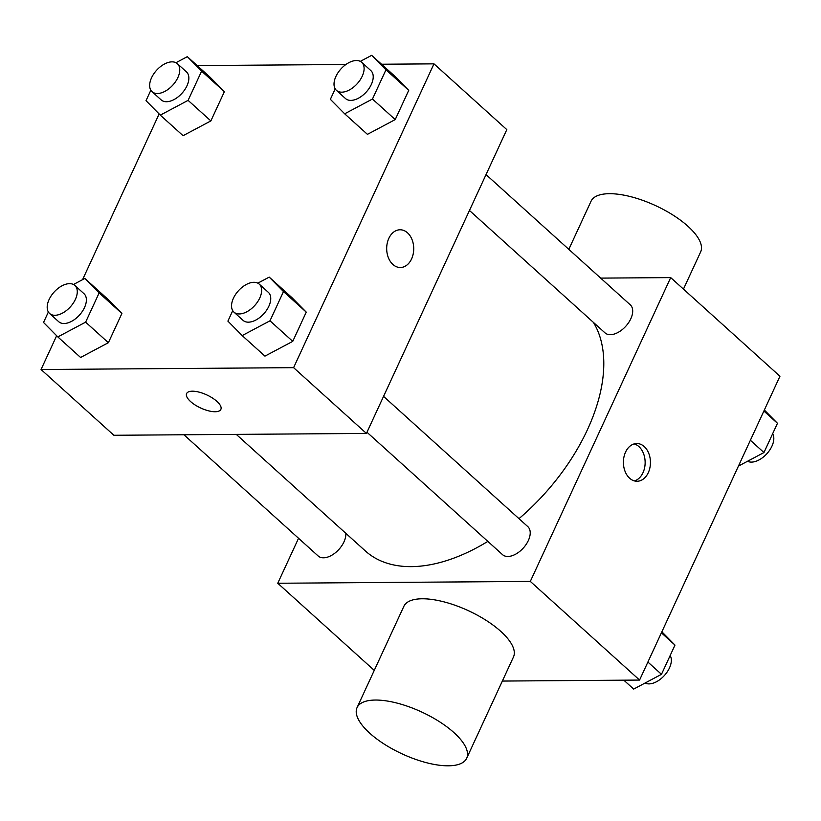 <?xml version="1.0" encoding="UTF-8"?>
<svg xmlns="http://www.w3.org/2000/svg" width="821" height="821" viewBox="0 0 821 821"><rect width="100%" height="100%" fill="white"/><g stroke="black" fill="none" stroke-linecap="round" stroke-linejoin="round"><path stroke-width="1.23" d="M600.674 278.114L670.695 277.601L779.95 376.254L639.569 680.065L502.349 681.061M670.695 277.601L530.315 581.412L639.569 680.065M629.615 478.212A18.873 13.526 -90.4 0 1 623.929 457.081A18.873 13.526 -90.4 0 1 636.788 443.525A18.873 13.526 -90.4 0 1 650.448 462.295A18.873 13.526 -90.4 0 1 637.065 481.26A18.873 13.526 -90.4 0 1 629.615 478.212M236.263 434.381L365.386 550.973A162.414 94.641 -47.9 0 0 411.29 566.634A162.414 94.641 -47.9 0 0 487.848 541.388M518.985 518.667A162.414 94.641 -47.9 0 0 593.439 322.417M530.315 581.412L277.765 583.249L298.546 538.278M469.458 210.474L605.005 332.864A18.873 10.991 -47.9 0 0 610.342 334.691A18.873 10.991 -47.9 0 0 628.64 322.612A18.873 10.991 -47.9 0 0 630.292 304.858L486.032 174.596M366.977 432.257L502.524 554.647A18.873 10.991 -47.9 0 0 507.86 556.474A18.873 10.991 -47.9 0 0 526.158 544.395A18.873 10.991 -47.9 0 0 527.821 526.641L383.561 396.379M345.826 533.311A18.873 10.991 132.1 0 1 335.543 552.625A18.873 10.991 132.1 0 1 318.168 555.991L183.914 434.761M277.765 583.249L374.263 670.388M357.063 707.599L403.86 606.329A60.374 23.111 24.8 0 1 422.251 598.776A60.374 23.111 24.8 0 1 486.145 620.368A60.374 23.111 24.8 0 1 513.474 656.985L466.687 758.255A60.374 23.111 24.8 0 1 402.177 753.904A60.374 23.111 24.8 0 1 357.063 707.599A60.374 23.111 24.8 0 1 375.454 700.046A60.374 23.111 24.8 0 1 439.348 721.638A60.374 23.111 24.8 0 1 466.687 758.255M683.452 289.125L700.652 251.903A60.374 23.111 -155.2 0 0 655.538 205.599A60.374 23.111 -155.2 0 0 591.038 201.248L568.809 249.348M634.14 443.915A18.873 13.526 -90.4 0 1 645.142 462.336A18.873 13.526 -90.4 0 1 634.407 480.911M381.539 64.233L433.981 63.853L506.814 129.626L366.433 433.437L113.883 435.274L41.05 369.501L56.649 335.738M433.981 63.853L293.6 367.664L366.433 433.437M392.9 264.465A18.873 13.526 -90.4 0 1 387.204 243.334A18.873 13.526 -90.4 0 1 400.073 229.777A18.873 13.526 -90.4 0 1 413.733 248.547A18.873 13.526 -90.4 0 1 400.34 267.513A18.873 13.526 -90.4 0 1 392.9 264.465M210.084 77.225L224.369 91.685L210.864 120.923L183.062 135.691L210.864 120.923L224.369 91.685L210.084 77.225L187.321 56.67L201.607 71.14L188.101 100.367L160.3 115.135L146.015 100.675L150.848 90.207M291.968 297.664L306.254 312.124L292.748 341.362L264.947 356.129L292.748 341.362L306.254 312.124L291.968 297.664L269.206 277.108L283.491 291.578L269.986 320.806L242.185 335.584L227.899 321.114L232.733 310.656M197.184 65.577L345.908 64.5M82.562 279.663L159.13 113.955M293.6 367.664L41.05 369.501M394.439 75.881L408.735 90.351L395.229 119.579L367.428 134.357L395.229 119.579L408.735 90.351L394.439 75.881L371.677 55.335L385.973 69.795L372.467 99.033L344.666 113.801L330.37 99.331L335.204 88.873M107.602 299.008L121.898 313.468L108.382 342.706L80.591 357.474L108.382 342.706L121.898 313.468L107.602 299.008L84.84 278.452L99.136 292.912L85.63 322.15L57.829 336.918L43.534 322.458L48.367 311.99M192.36 391.196A18.873 7.225 24.8 0 1 212.331 397.939A18.873 7.225 24.8 0 1 220.87 409.381A18.873 7.225 24.8 0 1 200.714 408.027A18.873 7.225 24.8 0 1 186.613 393.557A18.873 7.225 24.8 0 1 192.36 391.196M220.87 409.381A18.873 7.225 24.8 0 1 200.714 408.016A18.873 7.225 24.8 0 1 186.613 393.546M400.063 229.777A18.873 13.526 -90.4 0 1 413.722 248.547A18.873 13.526 -90.4 0 1 400.34 267.513M73.469 284.497L84.84 278.452M49.588 313.468L58.691 321.688A18.873 10.991 -47.9 0 0 64.028 323.515A18.873 10.991 -47.9 0 0 82.316 311.436A18.873 10.991 -47.9 0 0 83.978 293.682L74.875 285.462A18.873 10.991 -47.9 0 0 54.073 292.102A18.873 10.991 -47.9 0 0 49.588 313.468A18.873 10.991 -47.9 0 0 54.915 315.285A18.873 10.991 -47.9 0 0 73.213 303.216A18.873 10.991 -47.9 0 0 74.875 285.462M99.136 292.912L121.898 313.468M85.63 322.15L108.382 342.706M57.829 336.918L80.591 357.474M175.951 62.714L187.321 56.67M152.059 91.685L161.162 99.905A18.873 10.991 -47.9 0 0 166.499 101.732A18.873 10.991 -47.9 0 0 184.797 89.653A18.873 10.991 -47.9 0 0 186.459 71.899L177.357 63.679A18.873 10.991 -47.9 0 0 156.544 70.319A18.873 10.991 -47.9 0 0 152.059 91.685A18.873 10.991 -47.9 0 0 157.396 93.512A18.873 10.991 -47.9 0 0 175.694 81.433A18.873 10.991 -47.9 0 0 177.357 63.679M201.607 71.14L224.369 91.685M188.101 100.367L210.864 120.923M160.3 115.135L183.062 135.691M257.835 283.153L269.206 277.108M233.944 312.124L243.047 320.354A18.873 10.991 -47.9 0 0 248.383 322.171A18.873 10.991 -47.9 0 0 266.681 310.092A18.873 10.991 -47.9 0 0 268.344 292.338L259.231 284.117A18.873 10.991 -47.9 0 0 238.429 290.757A18.873 10.991 -47.9 0 0 233.944 312.124A18.873 10.991 -47.9 0 0 239.28 313.95A18.873 10.991 -47.9 0 0 257.578 301.871A18.873 10.991 -47.9 0 0 259.231 284.117M283.491 291.578L306.254 312.124M269.986 320.806L292.748 341.362M242.185 335.584L264.947 356.129M360.306 61.37L371.677 55.335M336.425 90.351L345.528 98.571A18.873 10.991 -47.9 0 0 350.865 100.388A18.873 10.991 -47.9 0 0 369.163 88.309A18.873 10.991 -47.9 0 0 370.815 70.565L361.712 62.345A18.873 10.991 -47.9 0 0 340.91 68.974A18.873 10.991 -47.9 0 0 336.425 90.351A18.873 10.991 -47.9 0 0 341.762 92.168A18.873 10.991 -47.9 0 0 360.05 80.089A18.873 10.991 -47.9 0 0 361.712 62.345M385.973 69.795L408.735 90.351M372.467 99.033L395.229 119.579M344.666 113.801L367.428 134.346M661.87 631.801L674.985 645.08L661.48 674.318L633.679 689.086L623.816 680.178M661.408 632.817L674.985 645.08M647.892 662.044L661.48 674.318M645.049 683.041A18.873 10.991 -47.9 0 0 648.98 683.893A18.873 10.991 -47.9 0 0 666.344 673.138A18.873 10.991 -47.9 0 0 670.152 655.548M764.351 410.028L777.466 423.297L763.961 452.535L738.438 466.092M763.879 411.034L777.466 423.297M750.373 440.272L763.961 452.535M747.531 461.258A18.873 10.991 -47.9 0 0 751.461 462.11A18.873 10.991 -47.9 0 0 768.825 451.355A18.873 10.991 -47.9 0 0 772.633 433.765"/></g></svg>
